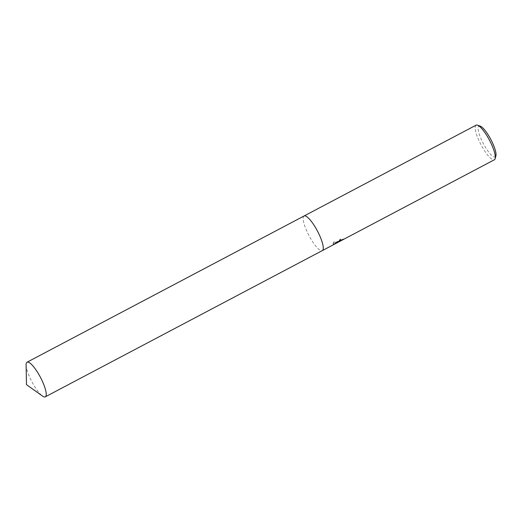 <?xml version="1.0" encoding="UTF-8"?>
<svg xmlns="http://www.w3.org/2000/svg" width="522" height="522" viewBox="0 0 522 522"><rect width="100%" height="100%" fill="white"/><g stroke="black" fill="none" stroke-linecap="round" stroke-linejoin="round"><path stroke-width="0.39" stroke-dasharray="2.61 1.96" d="M340.944 239.317L339.541 240.694L343.071 239.096L334.961 243.369L339.346 241.053L333.695 243.859L332.971 243.663L333.643 242.045L338.752 241.308L337.904 241.34L340.331 239.011A19.079 4.678 -117.8 0 0 340.944 239.317L341.147 239.755A19.568 4.802 62.2 0 1 340.54 239.454L338.106 241.771L338.961 241.745L333.852 242.495L333.18 244.1L333.904 244.296L339.554 241.497M476.103 125.169A19.568 4.802 -117.8 0 0 480.168 143.106A19.568 4.802 -117.8 0 0 493.44 159.895A19.568 4.802 -117.8 0 0 494.373 159.778M304.045 215.997A19.568 4.802 -117.8 0 0 308.163 233.973A19.568 4.802 -117.8 0 0 321.402 250.71A19.568 4.802 -117.8 0 0 322.315 250.606M336.09 243.33L335.17 243.813L334.961 243.369M340.944 240.733L339.626 241.073L341.147 239.755M480.155 126.089A17.435 4.274 -117.8 0 0 479.764 125.985A17.435 4.274 -117.8 0 0 481.858 140.633A17.435 4.274 -117.8 0 0 494.373 157.031A17.435 4.274 -117.8 0 0 495.9 155.915M336.736 242.391L336.951 242.841M342.151 239.533L342.36 239.983M343.313 238.952L343.522 239.396M340.331 239.011L340.54 239.454M338.752 241.308L338.961 241.745M339.346 241.053L339.541 241.471M333.695 243.859L333.904 244.296M333.643 242.045L333.852 242.495M304.072 215.984A19.568 4.802 -117.8 0 0 308.137 233.921A19.568 4.802 -117.8 0 0 321.402 250.71A19.568 4.802 -117.8 0 0 322.342 250.593M26.1 364.956A19.568 4.802 -117.8 0 0 31.927 381.765A19.568 4.802 -117.8 0 0 42.523 396.061M338.106 241.777L337.904 241.34M335.3 243.2L343.071 239.096M333.18 244.1L332.971 243.663M339.626 241.073L339.424 240.635"/><path stroke-width="0.78" d="M335.17 243.813L494.373 159.778A19.568 4.802 -117.8 0 0 495.15 158.649A19.568 4.802 -117.8 0 0 489.486 140.235A19.568 4.802 -117.8 0 0 477.473 125.163A19.568 4.802 -117.8 0 0 477.043 125.052A19.568 4.802 -117.8 0 0 476.103 125.169L304.072 215.984A19.568 4.802 -117.8 0 0 304.045 215.997M322.315 250.606A19.568 4.802 -117.8 0 0 322.342 250.593A19.568 4.802 -117.8 0 0 318.276 232.655A19.568 4.802 -117.8 0 0 305.011 215.867A19.568 4.802 -117.8 0 0 304.072 215.984L27.04 362.222A19.568 4.802 -117.8 0 0 26.1 364.956L26.485 384.642L42.523 396.061A19.568 4.802 -117.8 0 0 44.37 396.948A19.568 4.802 -117.8 0 0 45.303 396.831A19.568 4.802 -117.8 0 0 41.245 378.894A19.568 4.802 -117.8 0 0 27.973 362.105A19.568 4.802 -117.8 0 0 27.04 362.222M339.541 241.471L336.09 243.33M342.934 239.709L340.944 240.733M495.15 158.649L495.9 155.915A17.435 4.274 -117.8 0 0 490.85 139.511A17.435 4.274 -117.8 0 0 480.155 126.089L477.473 125.163M335.594 243.598L322.342 250.593A19.568 4.802 -117.8 0 0 318.276 232.655A19.568 4.802 -117.8 0 0 305.011 215.867A19.568 4.802 -117.8 0 0 304.072 215.984M322.342 250.593L45.303 396.831"/></g></svg>
